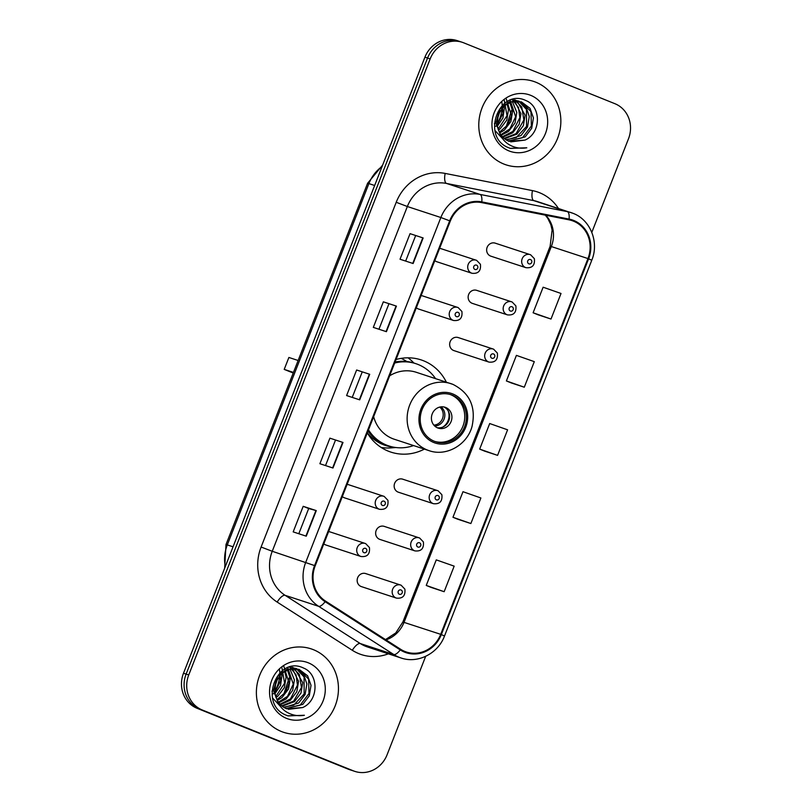 <?xml version="1.0" encoding="UTF-8"?>
<svg xmlns="http://www.w3.org/2000/svg" width="812" height="812" viewBox="0 0 812 812"><rect width="100%" height="100%" fill="white"/><g stroke="black" fill="none" stroke-linecap="round" stroke-linejoin="round"><path stroke-width="1.22" d="M446.336 382.137A48.517 44.954 108.2 0 0 423.702 360.843A48.517 44.954 108.2 0 0 421.123 359.899A48.517 44.954 108.2 0 0 396.053 359.523M367.298 432.887A48.517 44.954 108.2 0 0 388.298 451.157A48.517 44.954 108.2 0 0 390.876 452.101A48.517 44.954 108.2 0 0 424.371 449.117M423.103 296.086A6.861 6.364 108.2 0 0 421.073 295.659M416.333 307.758A6.861 6.364 108.2 0 0 418.464 308.996L453.482 320.476A6.861 6.364 -71.8 0 1 449.645 311.778A6.861 6.364 -71.8 0 1 458.12 307.565M349.109 484.906A6.861 6.364 108.2 0 0 347.079 484.48M342.339 496.579A6.861 6.364 108.2 0 0 344.471 497.817L379.478 509.297A6.861 6.364 -71.8 0 1 375.641 500.598A6.861 6.364 -71.8 0 1 384.127 496.386M330.606 532.104A6.861 6.364 108.2 0 0 328.576 531.677M323.836 543.786A6.861 6.364 108.2 0 0 325.967 545.025L360.985 556.504A6.861 6.364 -71.8 0 1 357.148 547.795A6.861 6.364 -71.8 0 1 365.623 543.593M441.606 248.878A6.861 6.364 108.2 0 0 439.576 248.452M434.836 260.561A6.861 6.364 108.2 0 0 436.957 261.789L471.975 273.279A6.861 6.364 -71.8 0 1 468.138 264.57A6.861 6.364 -71.8 0 1 476.624 260.358M384.563 526.501A6.861 6.364 108.2 0 0 376.078 530.713A6.861 6.364 108.2 0 0 379.914 539.422L414.932 550.901A6.861 6.364 -71.8 0 1 411.095 542.193A6.861 6.364 -71.8 0 1 419.581 537.991L384.198 526.369M366.06 573.708A6.861 6.364 108.2 0 0 357.584 577.921A6.861 6.364 108.2 0 0 361.421 586.619L396.439 598.109A6.861 6.364 -71.8 0 1 392.602 589.4A6.861 6.364 -71.8 0 1 401.077 585.188M458.557 337.69A6.861 6.364 108.2 0 0 450.081 341.893A6.861 6.364 108.2 0 0 453.918 350.601L488.936 362.081A6.861 6.364 -71.8 0 1 485.099 353.382A6.861 6.364 -71.8 0 1 493.574 349.17L458.191 337.548M403.056 479.303A6.861 6.364 108.2 0 0 394.581 483.505A6.861 6.364 108.2 0 0 398.418 492.214L433.435 503.694A6.861 6.364 -71.8 0 1 429.599 494.995A6.861 6.364 -71.8 0 1 438.074 490.783M477.06 290.483A6.861 6.364 108.2 0 0 468.575 294.695A6.861 6.364 108.2 0 0 472.411 303.394L507.429 314.873A6.861 6.364 -71.8 0 1 503.592 306.175A6.861 6.364 -71.8 0 1 512.078 301.962M495.553 243.275A6.861 6.364 108.2 0 0 487.078 247.487A6.861 6.364 108.2 0 0 490.915 256.186L525.932 267.676A6.861 6.364 -71.8 0 1 522.096 258.967A6.861 6.364 -71.8 0 1 530.571 254.755L495.188 243.143M401.24 358.366A44.396 41.138 -71.8 0 1 402.011 358.792M413.897 363.025A48.517 44.954 108.2 0 0 408.03 357.818M591.816 232.364L628.498 138.761A27.466 25.446 108.2 0 0 614.897 103.692L463.794 42.853A27.466 25.446 108.2 0 0 462.332 42.315L457.105 40.6A27.466 25.446 108.2 0 0 424.93 57.185L183.502 673.239A27.466 25.446 108.2 0 0 197.103 708.308L348.206 769.147A27.466 25.446 108.2 0 0 349.667 769.685L352.286 770.537A27.466 25.446 108.2 0 1 350.825 770.009A27.466 25.446 108.2 0 0 352.286 770.537L354.895 771.4A27.466 25.446 108.2 0 0 387.07 754.815L425.661 656.35M459.714 41.463A27.466 25.446 108.2 0 0 427.548 58.048L186.121 674.092A27.466 25.446 108.2 0 0 199.722 709.16L350.825 770.009L199.722 709.16A27.466 25.446 108.2 0 1 186.121 674.092L427.548 58.048A27.466 25.446 108.2 0 1 459.714 41.463M535.839 82.215A43.939 40.712 108.2 0 0 533.504 81.362A43.939 40.712 108.2 0 0 481.567 109.163A43.939 40.712 108.2 0 0 503.785 164.014A43.939 40.712 108.2 0 0 506.12 164.866A43.939 40.712 108.2 0 0 558.067 137.076A43.939 40.712 108.2 0 0 535.839 82.215A43.939 40.712 108.2 0 0 533.504 81.362A43.939 40.712 108.2 0 0 481.567 109.163A43.939 40.712 108.2 0 0 503.785 164.014A43.939 40.712 108.2 0 0 506.12 164.866A43.939 40.712 108.2 0 0 558.067 137.076A43.939 40.712 108.2 0 0 535.839 82.215M313.452 649.702A43.939 40.712 108.2 0 0 311.118 648.849A43.939 40.712 108.2 0 0 259.17 676.64A43.939 40.712 108.2 0 0 281.388 731.5A43.939 40.712 108.2 0 0 283.733 732.353A43.939 40.712 108.2 0 0 335.671 704.552A43.939 40.712 108.2 0 0 313.452 649.702A43.939 40.712 108.2 0 0 311.118 648.849A43.939 40.712 108.2 0 0 259.17 676.64A43.939 40.712 108.2 0 0 281.388 731.5A43.939 40.712 108.2 0 0 283.733 732.353A43.939 40.712 108.2 0 0 335.671 704.552A43.939 40.712 108.2 0 0 313.452 649.702M573.465 221.158A29.293 27.141 -71.8 0 1 587.969 258.561L440.703 634.324A29.293 27.141 -71.8 0 1 406.396 652.016A29.293 27.141 -71.8 0 1 400.62 649.275L325.48 601.063A29.293 27.141 -71.8 0 1 315.198 565.832L450.305 221.077A29.293 27.141 -71.8 0 1 481.638 202.614L568.928 219.808A29.293 27.141 -71.8 0 1 571.912 220.59A29.293 27.141 -71.8 0 1 573.465 221.158M573.739 220.478A30.024 27.821 108.2 0 0 569.09 219.098L481.79 201.894A30.024 27.821 108.2 0 0 449.675 220.823L314.569 565.578A30.024 27.821 108.2 0 0 325.115 601.692L400.255 649.904A30.024 27.821 108.2 0 0 441.332 634.578L588.598 258.815A30.024 27.821 108.2 0 0 573.739 220.478M431.06 587.401L444.154 591.704L454.172 566.147L436.267 559.874L426.249 585.432L431.192 587.452M457.775 519.233L470.869 523.537L480.887 497.979L462.982 491.707L452.964 517.274L457.907 519.284M537.92 314.741L551.003 319.045L561.021 293.477L543.126 287.215L533.108 312.772L538.051 314.792M511.205 382.909L524.288 387.212L534.306 361.644L516.412 355.382L506.394 380.94L511.337 382.959M484.49 451.076L497.583 455.37L507.591 429.812L489.697 423.539L479.679 449.107L484.622 451.127M462.332 42.315A27.466 25.446 108.2 0 0 430.167 58.9L188.739 674.955A27.466 25.446 108.2 0 0 202.33 710.023L353.443 770.872A27.466 25.446 108.2 0 0 354.895 771.4M306.266 536.184L293.183 531.89L303.191 506.323L316.284 510.616L306.266 536.184M386.41 331.682L373.317 327.388L383.335 301.831L396.429 306.124L386.41 331.682M413.125 263.524L400.032 259.231L410.05 233.663L423.143 237.957L413.125 263.524M332.981 468.016L319.887 463.723L329.905 438.165L342.999 442.459L332.981 468.016M359.696 399.849L346.602 395.556L356.62 369.998L369.714 374.291L359.696 399.849M356.62 369.998L369.714 374.291M329.905 438.165L342.999 442.459M410.05 233.663L423.143 237.957M383.335 301.831L396.429 306.124M303.191 506.323L308.682 508.535M298.806 533.738L308.692 508.535L316.284 510.616M497.583 455.37L479.679 449.107M524.288 387.212L506.394 380.94M551.003 319.045L533.108 312.772M470.869 523.537L452.964 517.274M444.154 591.704L426.249 585.432M352.235 397.403L362.111 372.2M378.95 329.236L388.826 304.033M405.665 261.078L415.541 235.876M325.521 465.57L335.397 440.368M495.807 126.388A38.905 36.043 108.2 0 0 496.213 125.738M497.015 124.398A38.905 36.043 108.2 0 0 502.303 107.62M502.415 106.057A38.905 36.043 108.2 0 0 502.455 105.134M502.729 138.842L495.015 130.539M511.631 99.683L518.807 101.094M500.618 135.371L495.909 123.089L499.837 109.082L509.327 101.733L521.416 101.865L512.321 101.5L503.988 105.905L498.182 114.695L497.137 125.403L499.431 132.407C501.593 136.589 504.78 139.562 508.992 141.308L525.039 140.08L510.738 141.877M521.416 101.865L530.013 108.3L533.423 117.862L531.677 128.337L525.181 136.893L508.332 141.024M503.531 104.169L503.734 104.89M503.978 105.925L504.323 108.321L502.912 118.014L497.289 126.317M501.877 102.048L503.075 113.274L497.096 125.149M507.023 103.662L508.485 109.681L506.749 120.166L500.243 128.722L498.365 130.072M504.252 100.099L507.013 115.7L498.06 129.24M509.774 102.302L512.636 111.051L510.9 121.526L504.394 130.082L499.715 132.935M506.231 98.79L511.458 115.568L507.916 124.754L499.36 132.265M512.342 101.49L516.797 112.411L515.062 122.886L508.556 131.442L501.197 135.259M510.017 99.805L515.64 116.725L509.855 128.925L500.801 134.711M514.767 101.104L520.949 113.771L519.213 124.256L512.707 132.813L502.821 137.167M512.362 99.683L518.452 107.387L519.853 117.649L512.849 131.442L502.405 136.72M515.143 99.957L516.605 100.759M517.082 101.064L525.11 115.142L523.375 125.616L516.868 134.173L504.567 138.73M514.605 99.866L521.74 106.94L523.872 120.024L516.067 133.625L504.11 138.365M519.294 101.327L526.186 107.428L529.262 116.502L527.526 126.976L521.02 135.533L506.404 140.009M518.746 101.226L526.46 109.447L526.552 126.449L516.168 137.624L505.937 139.715M521.446 101.916L530.987 111.67L531.373 125.992L522.492 137.735L508.566 140.923M525.039 140.08C541.462 132.945 541.249 106.524 526.024 100.617C499.867 87.544 480.684 135.604 507.632 147.327L510.383 148.423L526.795 147.784C520.411 148.89 514.473 147.804 508.972 144.546C504.394 141.714 501.207 137.664 499.431 132.407M530.703 95.339A29.851 27.659 108.2 0 0 494.153 112.787A29.851 27.659 108.2 0 0 508.931 150.9A29.851 27.659 108.2 0 0 545.471 133.452A29.851 27.659 108.2 0 0 530.703 95.339M500.182 110.493L496.985 120.227M495.868 121.881L494.335 123.739M526.795 147.784L510.149 148.342M511.58 110.391L506.018 127.21M452.325 395.231A24.715 22.898 108.2 0 0 451.005 394.754A24.715 22.898 108.2 0 0 421.793 410.385A24.715 22.898 108.2 0 0 434.288 441.241A24.715 22.898 108.2 0 0 435.608 441.718A24.715 22.898 108.2 0 0 464.819 426.087A24.715 22.898 108.2 0 0 452.325 395.231M434.796 441.434A24.715 22.898 108.2 0 0 463.337 425.112A24.715 22.898 108.2 0 0 450.69 394.693A24.715 22.898 108.2 0 0 450.183 394.5M406.771 361.513A43.939 40.712 108.2 0 0 401.128 358.376M368.019 431.05A43.3 40.113 108.2 0 0 384.969 444.59A43.3 40.113 108.2 0 0 387.273 445.423L388.907 445.961A43.3 40.113 108.2 0 0 413.562 445.575M368.486 429.852A43.3 40.113 108.2 0 0 386.603 445.118A43.3 40.113 108.2 0 0 388.907 445.961M435.526 378.595A43.3 40.113 108.2 0 0 418.19 364.517A43.3 40.113 108.2 0 0 415.896 363.674A43.3 40.113 108.2 0 0 394.673 363.025M373.642 416.698A35.241 32.653 108.2 0 0 392.49 438.592A35.241 32.653 108.2 0 0 394.368 439.272L429.051 450.65A35.241 32.653 -71.8 0 1 427.183 449.97A35.241 32.653 -71.8 0 1 409.36 405.97A35.241 32.653 -71.8 0 1 451.015 383.67A35.241 32.653 -71.8 0 1 452.893 384.36M429.051 450.65C446.204 456.811 466.991 445.088 471.995 426.604C476.218 407.096 469.874 393.018 452.974 384.391L416.333 372.302A35.241 32.653 108.2 0 0 389.669 375.794M415.896 363.674L414.252 363.137A43.3 40.113 108.2 0 0 395.068 362.03M293.457 372.424L284.21 369.389L288.889 357.463L298.136 360.498M284.21 369.389L293.223 373.023M445.676 407.472A10.982 10.18 108.2 0 0 445.098 407.259A10.982 10.18 108.2 0 0 432.106 414.211A10.982 10.18 108.2 0 0 437.668 427.924A10.982 10.18 108.2 0 0 438.247 428.137A10.982 10.18 108.2 0 0 451.228 421.184A10.982 10.18 108.2 0 0 445.676 407.472M437.13 427.691A10.982 10.18 108.2 0 0 449.046 420.119A10.982 10.18 108.2 0 0 443.92 406.954M395.911 447.534L391.13 447.889A47.603 44.102 -71.8 0 1 381.173 447.453M448.224 411.004A12.819 11.875 -71.8 0 1 442.987 426.98M441.149 406.842L439.708 407.056M273.411 693.864A38.905 36.043 108.2 0 0 273.827 693.215M274.618 691.875A38.905 36.043 108.2 0 0 279.907 675.097M280.018 673.534A38.905 36.043 108.2 0 0 280.059 672.62M280.343 706.318L272.619 698.015M289.234 667.159L296.41 668.57M278.232 702.857L273.512 690.565L277.45 676.558L286.94 669.21L299.019 669.342L289.925 668.976L281.602 673.392L275.786 682.171L274.74 692.88L277.034 699.883C279.206 704.075 282.393 707.039 286.606 708.785L302.643 707.556L288.341 709.353M299.019 669.342L307.626 675.787L311.026 685.338L309.291 695.823L302.785 704.38L285.936 708.5M281.135 671.646L281.338 672.366M281.581 673.402L281.937 675.797L280.516 685.49L274.892 693.793M279.48 669.524L280.688 680.75L274.71 692.636M284.626 671.148L286.088 677.167L284.352 687.642L277.846 696.199L275.968 697.549M281.865 667.576L284.616 683.176L275.664 696.716M287.377 669.778L290.249 678.527L288.514 689.002L282.008 697.559L277.318 700.421M283.835 666.276L289.062 683.054L285.53 692.23L276.963 699.741M289.945 668.976L294.401 679.888L292.665 690.373L286.159 698.929L278.8 702.735M287.631 667.281L293.254 684.201L287.458 696.402L278.414 702.197M292.371 668.581L298.562 681.258L296.816 691.733L290.32 700.289L280.434 704.643M289.965 667.159L296.065 674.863L297.466 685.125L290.452 698.929L280.008 704.197M292.746 667.444L294.218 668.246M294.685 668.54L302.714 682.618L300.978 693.093L294.472 701.649L282.17 706.217M292.208 667.352L299.344 674.417L301.475 687.51L293.67 701.101L281.723 705.841M296.898 668.804L303.789 674.904L306.875 683.978L305.129 694.453L298.633 703.009L284.007 707.485M296.35 668.712L304.064 676.924L304.155 693.925L293.771 705.11L283.54 707.201M299.049 669.392L308.59 679.147L308.986 693.468L300.095 705.222L286.169 708.399M302.643 707.556C319.065 700.431 318.862 674.001 303.627 668.093C277.481 655.02 258.287 703.08 285.235 714.804L287.986 715.91L304.398 715.27C298.024 716.367 292.087 715.281 286.575 712.022C281.997 709.191 278.82 705.141 277.034 699.883M308.306 662.815A29.851 27.659 108.2 0 0 271.756 680.263A29.851 27.659 108.2 0 0 286.534 718.376A29.851 27.659 108.2 0 0 323.085 700.929A29.851 27.659 108.2 0 0 308.306 662.815M277.785 677.969L274.598 687.703M273.482 689.368L271.949 691.215M304.398 715.27L287.752 715.829M289.184 677.868L283.621 694.686M424.93 57.185L430.167 58.9M348.206 769.147L353.443 770.872M197.103 708.308L202.33 710.023M183.502 673.239L188.739 674.955M382.117 166.45A36.621 33.921 108.2 0 0 368.892 183.603L374.647 185.491M224.67 568.187L225.99 544.578L367.592 183.268L368.892 183.603L227.299 544.913L233.054 546.801M225.99 544.578L227.299 544.913A36.621 33.921 108.2 0 0 225.3 566.593M587.969 258.561L551.318 246.543A29.293 27.141 108.2 0 0 545.786 215.251M388.369 653.812A45.766 42.407 -71.8 0 1 358.904 653.701A45.766 42.407 -71.8 0 1 352.327 650.3L277.176 602.088A45.766 42.407 -71.8 0 1 261.109 547.034L396.215 202.279A45.766 42.407 -71.8 0 1 445.169 173.423L532.469 190.617A45.766 42.407 -71.8 0 1 558.443 208.461M400.255 649.904A9.155 3.349 122.7 0 1 393.759 654.523L360.254 643.53A36.621 33.921 108.2 0 0 365.512 646.25A36.621 33.921 108.2 0 0 367.46 646.961L400.966 657.953A36.621 33.921 -71.8 0 1 393.759 654.523L318.619 606.31A36.621 33.921 -71.8 0 1 305.759 562.269L440.865 217.514L449.675 220.823M481.79 201.894A9.155 3.421 101.1 0 0 480.034 194.423L446.519 183.441A36.621 33.921 108.2 0 0 407.35 206.522L440.865 217.514A36.621 33.921 -71.8 0 1 480.034 194.423L567.324 211.627A36.621 33.921 -71.8 0 1 571.049 212.602A36.621 33.921 -71.8 0 1 572.998 213.312M441.332 634.578L444.509 635.999L591.775 260.236C599.327 242.28 590.446 219.798 573.079 213.343L537.544 201.609A36.621 33.921 108.2 0 0 533.819 200.635L446.519 183.441A9.155 3.421 -78.9 0 1 445.169 173.423M569.09 219.098A9.155 3.421 101.1 0 0 567.324 211.627L533.819 200.635A9.155 3.421 -78.9 0 1 532.469 190.617M314.569 565.578L272.243 551.277A36.621 33.921 108.2 0 0 285.103 595.318L360.254 643.53A9.155 3.349 -57.3 0 0 352.327 650.3M325.115 601.692A9.155 3.349 122.7 0 1 318.619 606.31L285.103 595.318A9.155 3.349 -57.3 0 0 277.176 602.088M591.775 260.236L588.598 258.815M396.215 202.279L407.35 206.522L272.243 551.277L261.109 547.034M385.984 639.886A29.293 27.141 108.2 0 0 404.051 622.307L551.318 246.543L550.14 246.239L552.109 230.06L550.851 224.68L547.704 218.215L545.329 215.16M440.703 634.324L402.874 622.002L550.14 246.239M359.34 399.737L369.358 374.18M386.055 331.57L396.063 306.012M412.77 263.403L422.778 237.845M332.626 467.905L342.644 442.347M305.911 536.062L315.929 510.515M433.791 442.52A26.085 24.177 108.2 0 0 465.733 427.264A26.085 24.177 108.2 0 0 452.822 393.952A26.085 24.177 108.2 0 0 420.88 409.207A26.085 24.177 108.2 0 0 433.791 442.52M367.328 432.796A43.889 40.671 108.2 0 0 382.98 444.55A43.889 40.671 108.2 0 0 393.373 447.128M441.038 406.893A10.627 9.845 -71.8 0 1 444.276 418.586A10.627 9.845 -71.8 0 1 434.704 426.036M439.749 407.086A10.069 9.328 -71.8 0 1 442.682 418.028A10.069 9.328 -71.8 0 1 433.841 425.112M530.54 259.556A2.284 2.121 108.2 0 0 527.739 260.896A2.284 2.121 108.2 0 0 528.866 263.819A2.284 2.121 108.2 0 0 531.677 262.479A2.284 2.121 108.2 0 0 530.54 259.556M512.037 306.763A2.284 2.121 108.2 0 0 509.236 308.103A2.284 2.121 108.2 0 0 510.372 311.016A2.284 2.121 108.2 0 0 513.174 309.687A2.284 2.121 108.2 0 0 512.037 306.763M493.544 353.961A2.284 2.121 108.2 0 0 490.742 355.301A2.284 2.121 108.2 0 0 491.869 358.224A2.284 2.121 108.2 0 0 494.67 356.884A2.284 2.121 108.2 0 0 493.544 353.961M438.044 495.584A2.284 2.121 108.2 0 0 435.242 496.914A2.284 2.121 108.2 0 0 436.369 499.837A2.284 2.121 108.2 0 0 439.18 498.507A2.284 2.121 108.2 0 0 438.044 495.584M419.54 542.781A2.284 2.121 108.2 0 0 416.739 544.121A2.284 2.121 108.2 0 0 417.875 547.044A2.284 2.121 108.2 0 0 420.677 545.705A2.284 2.121 108.2 0 0 419.54 542.781M401.047 589.989A2.284 2.121 108.2 0 0 398.245 591.329A2.284 2.121 108.2 0 0 399.372 594.252A2.284 2.121 108.2 0 0 402.173 592.912A2.284 2.121 108.2 0 0 401.047 589.989M474.918 269.422A2.284 2.121 108.2 0 0 477.72 268.082A2.284 2.121 108.2 0 0 476.593 265.159A2.284 2.121 108.2 0 0 473.782 266.498A2.284 2.121 108.2 0 0 474.918 269.422M456.415 316.619A2.284 2.121 108.2 0 0 459.227 315.289A2.284 2.121 108.2 0 0 458.09 312.366A2.284 2.121 108.2 0 0 455.288 313.706A2.284 2.121 108.2 0 0 456.415 316.619M382.422 505.44A2.284 2.121 108.2 0 0 385.223 504.1A2.284 2.121 108.2 0 0 384.096 501.187A2.284 2.121 108.2 0 0 381.285 502.516A2.284 2.121 108.2 0 0 382.422 505.44M363.918 552.647A2.284 2.121 108.2 0 0 366.73 551.307A2.284 2.121 108.2 0 0 365.593 548.384A2.284 2.121 108.2 0 0 362.791 549.724A2.284 2.121 108.2 0 0 363.918 552.647M367.592 183.268L382.635 165.11M400.966 657.953C417.744 663.901 438.074 653.589 444.509 635.999M385.517 639.582L395.748 632.964L402.874 622.002M525.932 267.676C532.246 268.325 535.057 265.331 534.367 258.683L530.612 254.775M476.695 290.351L512.118 301.983L515.874 305.891C516.554 312.539 513.742 315.533 507.429 314.873M488.936 362.081C495.249 362.741 498.06 359.746 497.37 353.098L493.615 349.18M402.691 479.171L438.115 490.793L441.87 494.711C442.56 501.359 439.749 504.353 433.435 503.694M414.932 550.901C421.245 551.561 424.057 548.557 423.377 541.919L419.621 538.001M365.694 573.577L401.118 585.208L404.873 589.116C405.564 595.764 402.752 598.759 396.439 598.109M471.975 273.279C478.288 273.928 481.1 270.934 480.42 264.286L476.664 260.378L441.241 248.746M453.482 320.476C459.795 321.136 462.607 318.142 461.916 311.493L458.161 307.586L422.737 295.954M379.478 509.297C385.791 509.956 388.613 506.962 387.923 500.314L384.167 496.396L348.744 484.764M360.985 556.504C367.298 557.154 370.11 554.16 369.419 547.521L365.664 543.604L330.24 531.972"/></g></svg>

